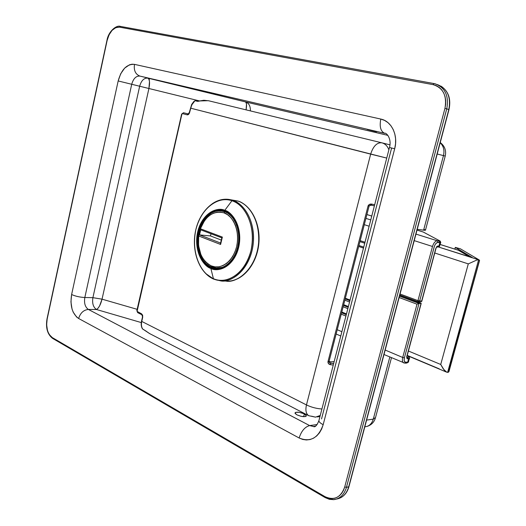 <?xml version="1.0" encoding="UTF-8"?>
<svg xmlns="http://www.w3.org/2000/svg" width="526" height="526" viewBox="0 0 526 526"><rect width="100%" height="100%" fill="white"/><g stroke="black" fill="none" stroke-linecap="round" stroke-linejoin="round"><path stroke-width="0.79" d="M304.344 413.949L303.647 416.671L304.344 413.949L303.443 413.528L299.176 412.318L295.77 412.325L295.066 412.818L295.217 413.554L296.96 414.869L295.027 413.127C296.191 411.654 299.294 411.93 304.344 413.949L306.31 415.711C305.159 417.19 302.042 416.908 296.96 414.869L301.089 416.316L304.962 416.638L306.047 416.283L306.303 415.652L304.344 413.949M376.557 131.816L367.194 129.462L376.557 131.816M373.282 419.13L375.557 417.44L373.282 419.13L389.832 357.003L373.282 419.13C371.81 423.871 369.002 426.428 364.86 426.803L364.86 426.803C369.002 426.428 371.81 423.871 373.282 419.13L366.602 420.096L373.282 419.13M346.45 487.339L348.705 486.82L448.803 109.539L446.745 108.856L346.45 487.339C344.241 494.657 340.052 498.753 333.885 499.634C340.052 498.753 344.241 494.657 346.45 487.339L446.745 108.856L448.803 109.539C451.124 96.883 447.37 88.592 437.533 84.653C447.37 88.592 451.124 96.883 448.803 109.539L348.705 486.82L346.45 487.339L344.721 486.964L343.485 490.39L341.709 493.349L339.48 495.722L336.877 497.418L334.017 498.378L331.005 498.569L327.961 497.984L325.002 496.662L52.304 337.593L49.411 334.727L48.28 332.636L47.425 330.216L46.636 324.746L47.156 319.131L107.14 40.403L109.06 34.828L112.071 30.357L115.746 27.654L119.527 27.155L433.029 84.627L436.278 85.633L439.203 87.395L441.702 89.841L443.661 92.885L445.009 96.416L445.686 100.282L445.66 104.332L444.937 108.409L344.721 486.964L346.45 487.339M315.646 426.119L313.457 426.514L309.63 425.587L317.171 424.528L309.63 425.587C304.87 426.908 301.372 431.044 299.13 437.994C310.333 442.544 318.348 438.112 323.174 424.699C320.544 423.312 319.104 422.036 318.855 420.879L319.091 419.939L318.848 420.872C319.098 422.03 320.538 423.312 323.174 424.699L394.678 148.759L389.477 147.49L394.678 148.759C398.406 135.366 391.594 121.118 380.804 119.067L134.492 64.363L132.019 64.211L129.488 64.81L124.649 68.13L120.684 73.798L118.172 80.951L71.621 294.514L70.938 301.871L72.023 308.992L73.186 312.135L76.559 316.981L78.644 318.506L299.13 437.994L302.72 439.44L306.415 439.966L310.084 439.539L313.568 438.171L316.744 435.896L319.473 432.813L321.649 429.032L323.174 424.699L394.678 148.759L395.552 143.769L395.598 138.779L394.822 133.992L393.251 129.606L390.956 125.78L388.037 122.683L384.605 120.415L380.804 119.067L134.492 64.363C133.657 70.339 135.425 74.238 139.784 76.053L384.657 133.315C380.62 131.355 379.338 126.608 380.804 119.067C379.338 126.595 380.62 131.342 384.644 133.315M424.587 229.52L425.58 230.145L424.712 230.296L417.217 229.336L423.601 230.184L443.464 155.597L437.205 154.006L443.464 155.597L423.601 230.184L425.508 230.033L445.226 156.077L443.464 155.597L445.226 156.077M313.601 426.514L309.63 425.587L88.381 309.439L96.475 309.505L141.29 322.576L96.475 309.505C98.776 308.098 100.637 304.653 102.044 299.169L137.148 309.321L102.044 299.169L92.905 297.67L84.824 297.512L131.724 84.278L139.66 86.231L92.905 297.67L139.66 86.231C141.27 80.603 143.973 77.901 147.773 78.111L245.655 101.952L147.773 78.111C143.973 77.901 141.27 80.603 139.66 86.231L131.724 84.278C133.334 78.604 136.043 75.869 139.844 76.073L384.789 133.354M391.62 148.016L321.537 418.933M387.918 135.379L245.767 101.985C248.936 103.208 250.488 106.18 250.409 110.907C250.488 106.18 248.936 103.208 245.767 101.985L387.918 135.379L245.681 101.959C246.687 102.642 246.819 105.279 246.083 109.855M199.361 100.893L148.917 88.506L102.044 299.169L99.598 305.882L98.007 308.275L96.475 309.505C93.22 307.21 92.03 303.265 92.905 297.67L102.044 299.169L148.917 88.506C150.002 82.766 149.66 79.314 147.891 78.137L148.911 79.196L149.483 81.55L148.917 88.506L139.66 86.231L199.361 100.893M149.259 80.195L149.331 78.492M440.183 142.77C443.556 146.031 444.648 150.311 443.464 155.597C444.648 150.311 443.556 146.031 440.183 142.77M246.089 109.855L246.503 103.951L245.681 101.959L139.784 76.053C135.419 74.225 133.657 70.333 134.492 64.363C126.832 63.929 121.394 69.458 118.172 80.951L131.724 84.278C133.334 78.611 136.037 75.876 139.831 76.073M84.824 297.512L131.724 84.278L118.172 80.951L71.621 294.514C75.415 296.243 79.82 297.243 84.824 297.512L92.905 297.67C92.03 303.265 93.22 307.21 96.475 309.505L88.381 309.439C85.133 307.125 83.943 303.147 84.824 297.512C79.82 297.243 75.415 296.243 71.621 294.514C69.866 305.784 72.207 313.779 78.644 318.506C80.346 312.97 83.588 309.952 88.381 309.439C85.133 307.125 83.943 303.147 84.824 297.512M315.482 426.231L313.634 426.599C315.127 427.382 316.869 425.475 318.848 420.872L389.477 147.49C392.054 138.062 385.755 132.131 384.657 133.315L139.784 76.053M309.63 425.587L88.381 309.439C83.588 309.952 80.346 312.97 78.644 318.506L299.13 437.994C301.372 431.044 304.87 426.908 309.63 425.587M434.062 83.575L435.133 83.812C445.206 87.618 449.079 95.969 446.745 108.856C449.072 96.028 445.239 87.691 435.232 83.838L434.062 83.575M325.16 497.596L329.355 499.312L333.675 499.654L325.16 497.596L325.002 496.662L52.304 337.593C47.55 333.878 45.834 327.724 47.156 319.131L107.14 40.403C109.605 31.475 113.734 27.056 119.527 27.155L120.454 26.412L119.527 27.155L433.029 84.627L434.022 83.568L433.029 84.627C443.162 87.776 447.133 95.706 444.937 108.409L446.745 108.856L444.937 108.409L344.721 486.964C340.809 497.576 334.234 500.811 325.002 496.662L325.153 497.589L52.574 338.382L52.304 337.593L52.587 338.389M336.745 499.01C342.617 497.905 346.608 493.842 348.705 486.82C346.667 493.677 342.801 497.721 337.1 498.95M348.962 486.57L448.98 109.632M52.574 338.382C47.432 334.345 45.578 327.876 46.998 318.973L106.949 40.377C108.422 31.231 116.568 24.821 120.395 26.399M433.93 83.555L120.493 26.425M188.334 113.945L183.515 112.761L188.334 113.945M137.661 312.635L136.852 310.623L181.641 114.103L183.462 112.748L182.515 113.609L187.098 114.819C188.262 114.951 189.084 114.188 189.584 112.544L191.648 105.069L194.955 100.709L197.447 101.321L203.864 100.262L208.809 100.808L203.864 100.262L197.829 101.354L194.955 100.709L192.246 103.938L190.583 108.159L386.742 158.083L370.659 154.125L306.467 404.935L141.757 321.419L142.697 317.29L142.618 315.192L141.586 313.831L137.089 311.372L181.897 114.175L182.515 113.609L187.098 114.819L188.591 114.352L189.584 112.544L190.583 108.159L370.659 154.125C373.204 146.202 376.912 142.428 381.777 142.796L208.809 100.808L381.896 142.829M334.155 361.632L330.801 361.829L334.155 361.632M328.967 361.822L330.367 363.164L330.512 364.715L328.658 363.782L327.941 361.803C327.968 363.4 328.822 364.373 330.512 364.715L333.28 365.024L330.512 364.715L330.367 363.164L333.675 363.492L329.585 362.848M328.546 361.428L330.801 361.829L327.941 361.803L368.095 205.837L369.114 206.001L368.095 205.837L327.941 361.803L328.987 361.75L369.101 206.021M373.69 205.692L371.139 205.166L371.928 204.147L374.69 204.726L371.928 204.147L371.159 205.173L369.042 205.962M389.97 144.847L381.777 142.796C385.144 143.716 387.511 146.057 388.878 149.818C387.511 146.057 385.144 143.716 381.777 142.796C376.912 142.428 373.204 146.202 370.659 154.125L306.467 404.935C311.464 407.308 316.619 408.656 321.919 408.985C316.619 408.656 311.464 407.308 306.467 404.935L141.757 321.419C141.119 324.384 141.402 326.902 142.605 328.967L149.535 333.543L308.723 415.698C306.027 413.903 305.271 410.313 306.467 404.935C305.271 410.313 306.027 413.903 308.723 415.698L315.508 417.144L320.249 415.461L315.508 417.144L311.497 416.171M137.634 312.622L137.345 311.714L137.641 312.622L141.888 314.745L141.586 313.831L141.888 314.745C142.237 314.587 142.434 315.37 142.474 317.093L141.527 321.222C140.889 324.161 141.198 326.699 142.447 328.835L149.897 333.727M368.128 205.732L369.837 204.266L371.928 204.147C370.192 203.818 368.917 204.384 368.095 205.837M188.157 113.971L187.098 114.819L188.157 113.971M146.208 331.196L142.605 328.967C141.402 326.902 141.119 324.384 141.757 321.419L142.697 317.29L141.586 313.831L137.345 311.714L137.069 310.853L181.897 114.175L183.456 112.748M194.955 100.709L195.573 100.551L194.955 100.709M198.098 101.176L199.183 101.051M149.529 333.543L146.208 331.229M371.185 205.173L374.407 205.83M370.422 205.068L371.113 205.16M211.761 211.939L210.946 212.984M206.291 264.335L207.159 265.972M213.773 279.161L213.405 278.688C204.798 276.393 190.07 257.648 195.836 229.704C202.983 202.221 223.668 196.527 231.946 200.735L232.716 200.334L228.803 199.413L238.041 201.077M224.97 211.846L221.788 211.11L225.47 211.912L227.554 213.03L224.97 211.846L223.925 212.846L224.97 211.846M200.13 229.494L198.828 235.03M211.537 266.879L216.239 268.102L211.676 266.971L211.34 265.9C201.642 260.626 197.414 250.646 198.664 235.97L198.558 245.596L200.853 254.492L202.826 258.319L205.285 261.567L208.151 264.118L211.34 265.9L215.075 266.886L218.934 266.82L222.774 265.696L226.443 263.546L229.783 260.442L232.67 256.504L234.984 251.882L236.621 246.76L237.509 241.342L237.627 235.858L236.956 230.519L235.53 225.542L233.412 221.137L230.697 217.462L227.488 214.667L223.925 212.846L220.493 212.09L217.001 212.208L213.549 213.181L210.249 214.97L207.191 217.514L204.482 220.729L200.386 228.757C205.719 215.752 213.563 210.453 223.925 212.846C229.809 213.872 240.803 226.66 236.621 246.76C231.249 266.373 216.646 269.128 211.34 265.9L211.676 266.971L216.239 268.102L222.636 267.274L216.239 268.102L219.086 268.267M211.715 266.991L211.676 266.971C188.689 258.634 197.776 207.08 221.959 211.13L224.207 211.406M198.657 235.957L198.48 235.3M200.386 228.757L222.36 237.081L200.386 228.757L199.893 229.224L198.473 235.175L200.36 228.777M224.668 210.275C218.566 207.08 203.108 211.156 197.71 231.815C193.377 252.835 204.469 266.833 210.873 268.451L210.88 267.846C204.607 266.261 193.739 252.559 197.986 231.953C203.279 211.715 218.421 207.731 224.392 210.867L231.946 200.735C216.988 195.619 200.445 209.453 195.836 229.704C191.023 249.883 198.887 272.573 213.405 278.688L210.873 268.451C200.044 264.013 194.087 246.99 197.71 231.815C201.182 216.58 213.609 206.337 224.668 210.275C235.78 213.977 242.552 231.585 238.626 247.49C234.872 263.46 221.637 273.125 210.873 268.451L213.405 278.688C227.83 285.118 245.839 272.323 250.968 250.744C256.313 229.251 246.983 205.528 231.946 200.735L224.392 210.867L220.328 210.038L216.193 210.341L212.142 211.748L208.335 214.2L204.897 217.593L201.964 221.794L199.637 226.64L197.986 231.953L197.079 237.548L196.948 243.209L197.592 248.739L198.992 253.94L201.11 258.614L203.864 262.586L207.159 265.709L210.88 267.846L214.891 268.911L219.033 268.852L223.162 267.655L227.1 265.347L230.697 262.02L233.807 257.786L236.292 252.815L238.054 247.312L239.014 241.487L239.139 235.582L238.416 229.842L236.884 224.497L234.603 219.756L231.677 215.818L228.225 212.82L224.392 210.867C230.717 211.952 242.558 225.687 238.054 247.312C232.268 268.398 216.567 271.324 210.88 267.846L210.873 268.451C216.679 272.008 232.716 269.036 238.626 247.49C243.229 225.398 231.131 211.38 224.668 210.275M211.011 267.3L212.839 267.405L211.011 267.3L207.356 265.203L204.127 262.145L201.425 258.246L199.347 253.663L197.973 248.568L197.335 243.137L197.467 237.581L198.361 232.097L199.972 226.884L202.26 222.13L205.14 218.007L208.513 214.68L212.248 212.28L216.219 210.9L220.276 210.604L224.26 211.426C234.116 214.772 240.599 229.494 238.278 243.979C236.062 258.49 225.601 269.424 215.43 268.398L211.011 267.3C187.927 259.147 197.296 206.37 221.216 210.696L224.26 211.426L228.021 213.339L231.401 216.278L234.267 220.144L236.503 224.793L238.002 230.033L238.712 235.661L238.594 241.447L237.647 247.154L235.924 252.552L233.485 257.424L230.441 261.573L226.916 264.841L223.05 267.103L219.007 268.28L214.943 268.345L211.011 267.3M212.274 203.746C217.534 200.136 223.044 198.69 228.803 199.413L237.969 201.064L232.716 200.334C246.701 204.857 256.123 225.549 252.921 246.109C249.87 266.708 235.017 282.212 220.631 280.858L213.944 279.194L220.631 280.858C230.802 283.323 250.981 269.437 253.374 242.23C254.788 215.673 240.612 202.26 232.716 200.334L231.946 200.735C240.658 202.089 257.214 220.887 250.968 250.744C242.894 279.825 221.163 283.534 213.405 278.688L213.944 279.194M213.595 279.043L205.929 273.671M225.937 281.081C240.31 282.429 255.136 267.03 258.174 246.562C261.363 226.134 251.941 205.567 237.969 201.064C245.859 202.983 260.028 216.324 258.621 242.71C256.241 269.746 236.102 283.54 225.937 281.081L222.228 280.923M200.321 229.652L199.893 229.224L200.715 229.823L199.525 234.905L198.473 235.175L199.525 234.905L220.591 243.032L199.525 234.905L210.485 235.937L210.998 233.754L210.485 235.937L221.295 240.066L210.485 235.937L199.525 234.905L200.715 229.842L221.827 237.844M221.847 237.739L222.36 237.081L220.604 244.465L222.36 237.081L221.86 237.673L220.887 243.143M220.604 244.465L198.664 235.97L220.604 244.465L220.466 243.939L220.604 244.465M198.473 235.175L198.664 235.97M238.16 201.129L238.094 201.096C251.993 205.679 261.231 225.319 258.654 245.215C256.175 265.124 242.427 281.062 227.929 281.147M364.998 242.243L360.185 240.632L364.998 242.243M364.294 224.668L369.14 226.219L364.294 224.668M414.218 240.632L432.49 246.47L417.966 300.635L400.056 294.014L417.966 300.635L421.655 301.082L435.844 248.298L437.251 246.161L438.901 246.155L439.868 242.552L437.014 242.598L435.357 244.242L434.496 245.938L419.656 301.03L434.193 246.878C435.14 243.965 436.448 242.453 438.112 242.348L439.868 242.552L438.901 246.155L439.789 246.023L437.796 246.036L435.844 248.298L421.655 301.082L417.966 300.635L418.19 301.812L417.966 300.635L432.49 246.47C433.68 242.828 435.311 240.941 437.402 240.816L415.954 234.09L437.402 240.816L438.112 242.348L437.402 240.816C435.311 240.941 433.68 242.828 432.49 246.47L414.218 240.632M439.703 240.816L423.226 232.019L417.013 230.092L423.226 232.019L439.677 240.809L437.402 240.816L439.157 241.026L439.868 242.552L440.762 242.433L439.868 242.552L439.157 241.026L440.177 241.066L440.518 242.269M370.771 219.914L365.912 218.395L370.771 219.914M366.898 214.555L371.764 216.068L366.898 214.555M341.243 314.167L345.924 316.073L341.243 314.167M399.122 297.525L417.006 304.206L402.719 357.476L385.19 350.046L402.719 357.476C402.074 360.264 402.383 362.072 403.652 362.92L403.692 362.94C402.39 362.125 402.068 360.303 402.719 357.476L404.395 357.858L404.159 360.428L404.915 362.072L407.663 362.236L408.603 358.752L406.999 358.679L406.743 356.569L421.017 303.449L419.018 303.41L404.395 357.858L402.719 357.476L417.006 304.206L417.572 303.897L417.006 304.206L399.122 297.525M341.893 331.696L337.238 329.717L341.893 331.696M436.468 246.911L437.796 246.036L436.626 246.944L436.021 248.265M405.04 363.157L406.703 363.045L407.663 362.236L408.603 358.752L407.92 357.174L408.564 356.464L408.676 356.95L407.92 357.174L408.603 358.752L409.603 358.167L409.32 357.036L408.071 355.938L409.32 357.029L409.603 358.16L407.466 358.824L406.743 356.569L421.214 303.377L399.707 295.31L421.195 303.351L419.018 303.41L399.49 296.145L419.018 303.41L417.572 303.897L419.018 303.41L404.395 357.858C403.804 360.685 404.29 362.184 405.855 362.355L404.902 363.17L405.855 362.355L407.663 362.236L408.669 361.632L406.361 362.973M407.92 357.174L406.828 357.233L407.92 357.174M341.788 312.036L346.476 313.937L341.788 312.036M346.279 314.699L341.598 312.792L346.279 314.699M440.19 241.079L423.713 232.275M359.929 241.618L364.742 243.236L359.929 241.631M408.472 361.329L409.511 358.508M418.19 301.812L399.793 294.994L418.104 301.76M420.984 301.904L418.571 301.898L419.656 301.03L418.315 301.839M421.714 301.51L421.655 301.082L421.714 301.51M437.54 247.029L438.901 246.155L437.54 247.029M439.552 245.852L440.716 242.571M406.624 357.213L406.927 356.523M344.846 300.168L349.553 302.023L344.846 300.168M478.621 259.791L470.441 257.188L472.282 257.536L455.299 247.384L460.355 248.791L478.976 259.824L478.621 259.791L447.619 372.375L447.994 372.342L446.653 372.165L443.3 368.969L440.729 364.472L408.406 351.013L440.729 364.472L444.253 370.172L446.101 371.862L447.619 372.375L478.621 259.791L438.691 247.069L472.263 257.602L455.338 247.424L454.878 249.114L455.306 247.404L460.355 248.791L478.976 259.824L476.865 260.008L478.621 259.791M440.196 244.505L458.514 250.297L469.955 257.03L458.218 250.172L440.203 244.478L458.047 250.146M407.229 355.392L439.309 368.877M468.291 263.888L440.729 364.472L468.291 263.888L476.865 260.008L468.291 263.888L434.752 252.999L468.291 263.888M343.149 306.77L347.844 308.65L343.149 306.77M363.742 247.115L358.936 245.484L363.742 247.115M448.349 372.23L479.488 260.232L478.976 259.824L479.488 260.232L448.987 371.507L449.092 370.922L448.711 371.954L447.994 372.342M479.357 261.047L449.092 370.922M459.454 250.856L459.678 250.028L459.454 250.856M349.889 300.734L345.181 298.886L349.889 300.734M345.345 298.229L350.06 300.076L345.345 298.229M348.192 307.302L343.491 305.422L348.192 307.302M343.682 304.705L348.376 306.579L343.682 304.705M358.686 246.457L363.486 248.094L358.679 246.464M479.534 260.626L479.488 260.232L479.534 260.626M375.557 417.44L391.475 357.713M366.977 426.435C371.159 425.139 373.94 422.431 375.327 418.302M440.249 142.533C444.759 146.037 446.423 150.548 445.226 156.058M120.454 26.412L434.029 83.568L437.205 84.561M333.675 499.654L335.95 499.095M348.929 486.701C347.469 491.876 344.727 495.551 340.697 497.727M448.987 109.612C451.209 99.098 448.553 91.274 441.031 86.132M306.204 416.132L306.31 415.711M317.224 416.921L319.966 416.566M195.527 100.545L193.805 101.518L191.655 104.483L189.321 112.472L188.163 113.971M198.013 101.156L195.573 100.551M199.15 100.959L208.329 100.696M228.803 199.413C213.582 197.342 198.854 212.53 195.297 232.229C191.609 251.921 199.512 273.06 213.747 279.148L220.631 280.858M216.39 268.451L215.43 268.398M221.88 237.62L220.46 243.584M221.821 237.864L200.537 229.777M366.905 214.536L371.77 216.048M417.019 230.072L423.055 231.94M336.127 334.01L340.776 336.002M384 354.511L404.888 363.17M440.177 241.066L440.755 242.433M408.57 361.987L406.868 363.039M436.015 248.298L421.714 301.516M437.711 247.062L436.718 246.957M437.737 247.069L439.756 246.168M341.795 312.01L346.483 313.91M408.912 356.602L408.439 356.095M421.201 303.43L406.946 356.45M446.653 372.165L407.183 355.569M345.352 298.203L350.066 300.05M348.383 306.553L343.688 304.679M479.456 260.883L449.072 371.165M454.845 249.107L455.306 247.404"/></g></svg>
